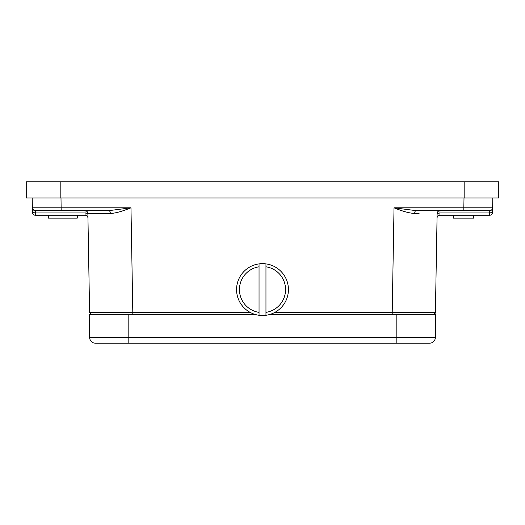 <?xml version="1.0" encoding="UTF-8"?>
<svg xmlns="http://www.w3.org/2000/svg" width="525" height="525" viewBox="0 0 525 525"><rect width="100%" height="100%" fill="white"/><g stroke="black" fill="none" stroke-linecap="round" stroke-linejoin="round"><path stroke-width="0.79" d="M250.681 312.664L132.812 312.664L132.805 314.357L254.855 314.357L89.637 314.357L89.637 337.411A5.762 5.762 0 0 0 95.399 343.173L429.601 343.173A5.762 5.762 0 0 0 435.363 337.411L435.363 314.357L270.145 314.357L409.08 314.357M32.196 197.964L32.445 212.422A2.881 2.881 -170 0 0 35.326 215.25L85.07 215.25L84.991 210.643A2.881 2.881 120.7 0 1 87.872 213.472L87.951 218.078A2.881 2.881 0 0 0 85.07 215.25M47.86 210.643L62.199 210.643L47.86 210.643M60.998 197.964L61.169 210.643L35.247 210.643C36.474 210.518 33.469 211.582 32.366 207.808L32.452 208.458L32.366 207.808C33.456 211.575 36.468 210.525 35.247 210.643L84.991 210.643C86.684 210.84 87.649 211.778 87.872 213.472L84.991 212.947L35.326 212.947L35.326 215.25A2.881 2.881 163.9 0 1 32.445 212.422L35.326 212.947L35.247 210.643A2.881 2.881 0 0 1 32.366 207.808L130.981 207.808L108.944 210.643L73.152 210.643M101.686 210.643L108.412 210.643M85.116 210.643L84.991 210.643C86.684 210.84 87.649 211.778 87.872 213.472L89.604 312.664L91.33 314.357L93.673 314.357M85.011 210.643C84.591 210.571 87.196 210.276 87.872 213.472L110.329 213.452C110.23 211.752 109.764 210.814 108.944 210.643M90.287 313.976L91.33 314.357L89.604 312.664L132.812 312.664L130.981 207.808C122.036 211.444 115.152 213.327 110.329 213.452M489.674 215.25L489.753 210.643L463.824 210.643L463.831 207.808L492.634 207.808A2.881 2.881 0 0 1 489.753 210.643C491.269 210.617 492.233 209.672 492.634 207.808L492.555 212.422A2.881 2.881 166.1 0 1 489.674 215.25L439.93 215.25L440.009 210.643A2.881 2.881 0 0 0 440.002 210.643L489.753 210.643C491.446 210.558 492.404 209.613 492.634 207.808C492.443 209.521 491.492 210.466 489.779 210.643L416.581 210.643M414.671 213.452C414.77 211.752 415.236 210.814 416.056 210.643L394.019 207.808C402.741 211.378 409.625 213.262 414.671 213.452L419.068 213.452M439.963 210.643A2.881 2.881 0 0 0 437.128 213.472L435.396 312.664L274.319 312.664M420.945 210.643L420.039 210.643M415.209 312.67L422.73 312.677M489.149 210.643L489.753 210.643C491.446 210.558 492.404 209.613 492.634 207.808C492.233 209.672 491.269 210.617 489.753 210.643L479.325 210.643M487.764 207.828L492.634 207.808L492.804 197.964L492.634 207.808M440.009 210.643C438.316 210.84 437.351 211.778 437.128 213.472C437.804 210.276 440.409 210.571 439.989 210.643L440.009 210.643C438.316 210.84 437.351 211.778 437.128 213.472L440.009 212.947L489.674 212.947L492.555 212.422M236.572 289.583A25.928 25.928 0 0 1 259.042 263.885L259.042 266.792L259.042 263.885A25.928 25.928 0 0 0 236.572 289.583A25.928 25.928 0 0 1 259.042 263.885A25.928 25.928 0 0 0 259.042 315.282A25.928 25.928 0 0 1 259.042 263.885A25.928 25.928 0 0 1 288.428 289.583A25.928 25.928 0 0 1 259.042 315.282A25.928 25.928 0 0 1 236.572 289.583A25.928 25.928 0 0 0 259.042 315.282L259.042 312.368L259.042 315.282M288.428 289.583A25.928 25.928 0 0 0 265.958 263.885L265.958 315.282A25.928 25.928 0 0 0 288.428 289.702A25.928 25.928 0 0 1 265.958 315.282A25.928 25.928 0 0 0 288.428 289.583A25.928 25.928 0 0 1 288.428 289.702A25.928 25.928 0 0 0 265.958 263.885A25.928 25.928 0 0 1 288.428 289.583M259.042 266.792L259.042 312.368A23.047 23.047 0 0 1 259.042 266.792M45.209 207.828L45.577 207.828M435.396 312.664L433.67 314.357L434.91 313.838L435.396 312.664M435.363 337.411L435.363 314.357L435.363 337.411A5.762 5.762 0 0 1 429.601 343.173A5.762 5.762 0 0 0 435.363 337.411L396.185 337.411L396.185 314.357M26.25 197.964L26.25 181.827L60.821 181.827L60.821 197.964L26.25 197.964M464.179 197.964L464.179 181.827L498.75 181.827L498.75 197.964L60.821 197.964M464.179 181.827L60.821 181.827M48.503 215.25L48.503 218.131L77.287 218.131L77.287 215.25M77.287 218.131L77.313 215.25M453.482 215.25L453.482 218.131L473.648 218.131L473.648 215.25M89.637 337.411L128.815 337.411L128.815 343.101M464.002 197.964L463.831 207.808L394.019 207.808L392.182 314.357M437.049 218.078A2.881 2.881 0 0 1 439.93 215.25M489.786 210.643L491.426 210.059M265.958 266.792A23.047 23.047 0 0 1 265.958 312.368M128.815 314.357L128.815 337.411L396.185 337.411L396.185 343.173L429.601 343.173M416.056 210.643L423.314 210.643"/></g></svg>
